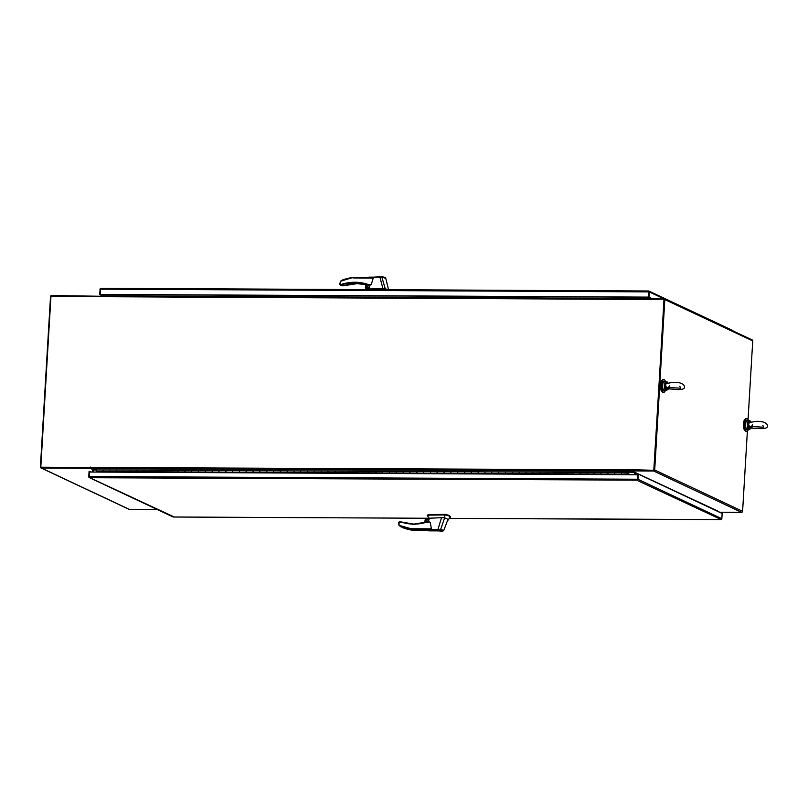 <?xml version="1.0" encoding="UTF-8"?>
<svg xmlns="http://www.w3.org/2000/svg" width="808" height="808" viewBox="0 0 808 808"><rect width="100%" height="100%" fill="white"/><g stroke="black" fill="none" stroke-linecap="round" stroke-linejoin="round"><path stroke-width="1.21" d="M92.809 469.711L90.435 468.236L41.319 467.994A1.04 0.959 115.2 0 1 40.4 466.963L50.52 296.546A1.04 0.959 115.2 0 1 51.56 295.526L100.657 296.263M41.228 467.287L90.476 467.559L90.435 468.236M40.935 467.913L128.836 509.242A1.04 0.959 -64.8 0 0 129.219 509.323L157.095 509.464M92.577 469.559L92.758 472.054M103.949 294.536L103.868 295.829L103.949 294.536M103.222 295.819L103.303 294.536M601.051 474.003L600.889 472.438L607.717 472.478L607.869 474.033L614.666 474.064L614.535 472.508L628.18 472.579L628.786 471.306L96.748 468.68L96.142 469.953L93.526 469.943L93.405 472.054L93.435 469.549L90.759 468.297L631.735 470.953L631.593 469.67L654.025 470.327L631.866 470.216L653.702 470.327M642.037 299L642.067 298.435L663.913 298.536A1.04 0.959 115.2 0 1 664.822 299.566L654.702 469.993A1.04 0.959 115.2 0 1 653.662 471.014L631.826 470.902L717.221 510.797M717.05 510.969L719.726 512.232L741.572 512.343A1.04 0.959 -64.8 0 0 742.602 511.323L747.37 431.119M748.057 419.615L752.733 340.895A1.04 0.959 -64.8 0 0 752.197 339.956L664.287 298.627M654.056 469.983L663.994 299.253M631.826 470.902L631.634 470.115M717.363 510.757L719.373 512.171M638.3 474.094L635.381 472.72L635.734 472.347M635.381 472.72L635.26 474.73M645.087 298.445L645.158 297.203L645.087 298.445M645.804 297.213L645.733 298.455M744.936 419.584A5.444 1.869 90.3 0 0 743.38 424.089A5.444 1.869 90.3 0 0 744.875 430.321M748.4 420.433A6.353 2.171 90.3 0 0 747.228 418.696A6.353 2.171 90.3 0 0 746.885 418.615A6.353 2.171 90.3 0 0 744.683 424.452A6.353 2.171 90.3 0 0 746.481 431.24A6.353 2.171 90.3 0 0 746.824 431.321A6.353 2.171 90.3 0 0 748.349 429.513M746.885 418.615L746.097 418.605A6.353 2.171 90.3 0 0 743.905 424.452A6.353 2.171 90.3 0 0 745.693 431.23A6.353 2.171 90.3 0 0 746.036 431.31L746.824 431.321M661.924 380.558A5.444 1.869 90.3 0 0 660.378 385.062A5.444 1.869 90.3 0 0 661.873 391.294M665.398 381.406A6.353 2.171 90.3 0 0 664.226 379.669A6.353 2.171 90.3 0 0 663.883 379.588A6.353 2.171 90.3 0 0 661.681 385.426A6.353 2.171 90.3 0 0 663.479 392.213A6.353 2.171 90.3 0 0 663.822 392.294A6.353 2.171 90.3 0 0 665.348 390.486M663.883 379.588L663.095 379.578A6.353 2.171 90.3 0 0 660.894 385.426A6.353 2.171 90.3 0 0 662.691 392.203A6.353 2.171 90.3 0 0 663.035 392.284L663.822 392.294M648.521 291.688L648.4 297.223L648.713 291.971M103.141 295.819L99.737 294.516L100.051 289.274A1.04 0.959 115.2 0 1 100.485 288.466L649.026 291.163A1.04 0.959 115.2 0 1 649.359 291.981L649.046 297.223L648.168 297.112L648.733 291.526M100.647 288.416L101.202 288.305L100.465 289.163L100.384 294.526L648.4 297.223L651.066 298.475M733.078 330.967A1.04 0.959 -64.8 0 0 732.805 330.553L732.109 330.28M100.152 294.415L648.168 297.112M102.495 295.819L99.737 294.516M649.046 297.223L651.713 298.475M653.793 470.216L664.196 299.223L654.025 470.327M90.476 467.559L40.794 467.206L90.476 467.559M100.626 296.435L50.965 296.092L40.794 467.206M663.964 299.111L641.623 299.445L642.067 298.526M641.865 298.485L100.95 295.809L100.596 296.688L641.734 299.425M644.845 298.445L644.925 297.203M631.644 469.862L90.243 467.448M634.371 474.72L634.401 472.215L631.735 470.953M90.476 467.105L90.759 468.297M621.756 474.104L621.352 472.539L621.514 474.104L628.422 473.751M628.18 472.579L628.331 474.134M607.717 472.478L614.535 472.508L614.928 474.195L608.111 474.155L607.717 472.478M594.476 473.973L594.072 472.407L594.223 473.963L601.021 474.003L600.889 472.438L587.254 472.377L587.123 472.953L587.254 472.377L580.427 472.337L580.588 473.902L587.386 473.932L587.123 472.953L587.406 473.932M553.551 473.771L560.358 473.922L559.964 472.236L566.792 472.276L566.943 473.831L573.741 473.862L573.609 472.306L580.427 472.337L580.538 473.892L574.003 473.993L567.186 473.953L566.792 472.276L573.609 472.306L573.761 473.862M505.555 473.528L505.404 471.973L512.221 472.003L512.373 473.569L519.17 473.599L519.039 472.034L525.867 472.074L526.018 473.629L532.815 473.66L532.684 472.104L539.502 472.135L539.653 473.7L546.45 473.73L546.329 472.175L553.147 472.205L553.298 473.761L553.147 472.205L559.964 472.236L560.075 473.791L566.893 473.821M539.502 472.135L546.329 472.175L546.723 473.852L539.895 473.821L539.502 472.135M525.867 472.074L532.684 472.104L533.078 473.791L526.25 473.751L525.867 472.074M512.221 472.003L519.039 472.034L519.433 473.72L512.615 473.69L512.221 472.003M498.98 473.498L498.576 471.933L498.728 473.498L505.525 473.528L505.404 471.973L491.759 471.902L491.628 472.478L491.759 471.902L484.941 471.872L485.093 473.427L491.89 473.468M464.63 473.326L464.479 471.771L471.296 471.801L471.448 473.367L478.245 473.397L478.114 471.832L484.941 471.872L485.042 473.417L471.69 473.488L471.165 472.377L471.296 471.801L478.114 471.832L478.265 473.397M457.651 471.731L457.803 473.296L457.651 471.731L464.479 471.771L464.863 473.448L450.935 473.256L450.834 471.7L457.651 471.731M444.41 473.225L444.006 471.67L444.168 473.225L450.965 473.266L450.834 471.7L437.189 471.64L437.057 472.205L437.189 471.64L430.371 471.599L430.523 473.165L437.32 473.195L437.057 472.205L437.582 473.316L430.765 473.286L430.371 471.599L423.544 471.569L423.422 472.145L423.544 471.569L416.726 471.539L416.877 473.094L423.675 473.124L423.422 472.145L423.937 473.256L417.12 473.215L416.726 471.539L409.909 471.498L409.777 472.074L409.909 471.498L403.081 471.468L403.243 473.023L410.04 473.064L409.777 472.074L410.302 473.185L403.475 473.155L403.081 471.468L396.263 471.438L396.132 472.013L396.263 471.438L389.446 471.397L389.597 472.963L396.395 472.993L396.132 472.013L396.415 472.993M369.135 472.862L368.983 471.296L375.801 471.337L375.952 472.892L382.75 472.922L382.618 471.367L389.446 471.397L389.547 472.953L383.012 473.054L376.195 473.013L375.801 471.337L382.618 471.367L382.77 472.922M362.156 471.266L362.307 472.821L362.156 471.266L368.983 471.296L369.377 472.983L355.449 472.781L355.338 471.236L362.156 471.266M348.915 472.761L348.521 471.195L348.672 472.761L355.469 472.791L355.338 471.236L348.521 471.195L341.693 471.165L341.562 471.741L341.693 471.165L334.876 471.135L335.027 472.69L341.824 472.72L341.562 471.741L342.087 472.852L335.269 472.811L334.876 471.135L328.058 471.094L327.927 471.67L328.058 471.094L321.231 471.064L321.382 472.619L328.179 472.66L327.927 471.67L328.442 472.781L321.624 472.751L321.231 471.064L314.413 471.034L314.282 471.609L314.413 471.034L307.596 470.993L307.747 472.559L314.544 472.589L314.282 471.609L314.807 472.71L307.979 472.68L307.596 470.993L300.768 470.963L300.637 471.539L300.768 470.963L293.95 470.933L294.102 472.488L300.899 472.518L300.637 471.539L300.919 472.518M273.639 472.387L273.488 470.832L280.305 470.862L280.457 472.417L287.254 472.458M287.284 472.458L287.133 470.892L293.95 470.933L294.051 472.478L287.234 472.448L287.133 470.892L280.305 470.862L280.416 472.407L273.589 472.377L273.488 470.832L266.66 470.791L266.822 472.357L273.882 472.508L267.054 472.478L266.66 470.791L259.843 470.761L259.711 471.337L259.843 470.761L253.025 470.731L253.177 472.286L259.974 472.316L259.711 471.337L260.237 472.448L253.419 472.407L253.025 470.731L246.198 470.69L246.076 471.266L246.198 470.69L239.38 470.66L239.532 472.226L246.329 472.256L246.076 471.266L246.591 472.377L239.774 472.347L239.38 470.66L232.563 470.63L232.431 471.205L232.563 470.63L225.735 470.589L225.897 472.155L232.694 472.185L232.431 471.205L232.957 472.306L226.129 472.276L225.735 470.589L218.917 470.559L218.786 471.135L218.917 470.559L212.1 470.529L212.252 472.084L219.049 472.125L218.786 471.135L219.311 472.246L212.494 472.205L212.1 470.529L205.272 470.488L205.141 471.064L205.272 470.488L198.455 470.458L198.324 471.034L198.606 472.024L205.404 472.054M178.144 471.923L177.992 470.357L184.81 470.387L184.961 471.953L191.759 471.983L191.637 470.428L198.455 470.458L198.566 472.003L185.204 472.074L184.81 470.387L191.637 470.428L191.789 471.983M171.569 471.882L171.175 470.327L171.326 471.882L178.124 471.923L177.992 470.357L164.347 470.296L164.216 470.862L164.347 470.296L157.53 470.256L157.681 471.821L157.53 470.256L150.712 470.226L150.581 470.801L150.712 470.226L143.885 470.195L144.036 471.751L150.833 471.781L150.581 470.801L151.096 471.912L144.279 471.872L143.885 470.195L137.067 470.155L136.936 470.731L137.067 470.155L130.25 470.125L130.401 471.68L137.198 471.721L136.936 470.731L137.461 471.842L130.633 471.811L130.25 470.125L123.422 470.094L123.291 470.67L123.422 470.094L116.605 470.054L116.756 471.62L123.553 471.65L123.291 470.67L123.816 471.771L116.998 471.741L116.605 470.054L109.787 470.024L109.656 470.599L109.787 470.024L102.959 469.993L103.111 471.549L109.908 471.579L109.656 470.599L109.938 471.579M628.291 473.67L628.826 471.781L630.523 472.579L628.442 472.569L634.502 472.609M628.786 471.306L630.523 472.579M96.243 471.508L96.142 469.953L102.959 469.993L103.07 471.539L96.243 471.508L97.465 472.074M491.91 473.468L491.628 472.478L492.153 473.589L485.042 473.417M205.424 472.054L205.141 471.064L205.666 472.175L198.566 472.003M157.681 471.821L164.478 471.852L164.216 470.862L164.741 471.973L150.813 471.771M621.746 474.225L628.594 473.811L629.866 474.7M628.574 474.256L629.503 474.7M594.466 474.094L607.818 474.023M580.831 473.902L594.183 473.953M553.541 473.892L546.43 473.72M498.97 473.619L512.333 473.549M444.4 473.347L450.935 473.256M389.84 472.963L403.192 473.013M348.904 472.882L355.449 472.781M294.344 472.488L307.696 472.549M280.709 472.428L287.234 472.448M171.559 472.003L184.921 471.943M103.363 471.549L116.706 471.609M628.533 472.821L628.341 473.72M628.594 473.751L628.371 472.821M637.421 479.336L637.734 474.094L638.381 474.094L638.078 479.346A1.04 0.959 115.2 0 1 637.643 480.154L637.694 474.841L637.199 479.74M721.17 519.18L720.696 519.695L721.423 519.544A1.04 0.959 -64.8 0 0 721.847 518.736L722.16 513.484L638.381 474.094M637.462 474.74L89.446 472.034L89.183 476.528L89.799 477.72L173.165 516.484M89.688 472.044L89.728 471.397L91.112 472.044M637.27 480.134L89.799 477.72L89.385 477.094M449.076 518.362L721.251 519.584L637.159 480.417M173.336 516.999L429.26 518.261L173.316 517.019M89.233 477.286L89.799 477.72L89.102 477.457A1.04 0.959 115.2 0 1 88.769 476.639L89.082 471.387L89.728 471.397M398.697 523.362L398.96 525.291L411.1 528.735L431.411 528.836L430.22 522.301L429.361 521.938L413.615 524.473L400.414 521.827L400.808 522.372L400.414 521.827L400.808 522.372L398.768 522.251L398.627 523.857L398.728 522.231L400.384 521.817L398.768 522.251M427.321 522.291L429.472 521.928M427.876 521.928A1.364 1.262 -64.8 0 0 427.432 519.393A1.364 1.262 -64.8 0 0 427.018 522.049A1.364 1.262 115.2 0 1 428.159 519.645M449.864 517.494L450.409 516.898L449.349 516.07L445.269 514.938L428.866 515.13L427.584 515.898L427.493 515.383M450.48 516.524L450.45 517.09L449.379 515.494L445.299 514.363L428.897 514.555L427.614 515.322M428.695 520.695L427.402 519.261C425.564 520.221 425.503 521.19 427.23 522.17M436.886 530.604C437.37 530.088 438.966 530.099 441.663 530.624C441.178 531.139 439.582 531.129 436.886 530.604L436.734 530.462M441.32 530.624L437.229 530.604L441.461 530.543M440.916 530.917L429.502 530.836L426.19 529.927L437.926 529.513L441.542 517.696L429.3 518.221L428.321 522.2M431.411 528.836L426.19 529.927M437.926 529.533L440.582 529.755C443.885 530.179 444.541 530.563 442.552 530.927L429.977 530.856C424.665 530.735 427.715 530.129 429.462 530.23L437.926 529.513M450.409 516.898L447.238 521.241M441.542 517.696L444.653 517.787L444.824 514.918M438.067 529.977L440.441 530.109L444.653 517.787L448.117 519.413M425.826 522.412L426.028 519.049L429.179 519.069M428.008 521.928L428.553 521.301M411.1 528.735L411.252 529.482L413.039 530.321L413.332 529.785M442.552 530.927L442.229 531.189C444.016 530.866 443.42 530.513 440.441 530.109M399.202 521.827L398.97 525.281L400.758 526.745A53.722 49.843 -64.8 0 0 411.252 529.482L429.472 529.573M426.099 518.867L429.139 518.877L425.382 518.645L425.139 522.604M424.695 522.715L425.382 518.645M371.387 277.498L353.167 277.407L371.69 277.487L373.256 278.053L371.246 284.567L369.296 285.375L369.438 286.284L368.236 285.446C366.398 286.406 366.347 287.375 368.064 288.355L369.539 286.88M368.266 285.567A1.364 1.262 -64.8 0 0 367.61 288.143A1.364 1.262 -64.8 0 0 369.428 287.194A1.364 1.262 -64.8 0 0 368.266 285.567M367.872 288.234A1.364 1.262 115.2 0 1 369.004 285.83M370.074 288.971L382.941 288.577L379.901 277.094L368.69 277.508M369.842 289.143L369.296 285.375M382.941 288.577L385.214 288.648L381.841 277.094L379.891 277.083L381.81 276.831C385.002 277.174 385.931 277.528 384.618 277.912M384.951 278.265C386.426 277.871 385.396 277.477 381.841 277.094L368.822 277.144L368.115 277.76M380.033 276.76L369.226 277.457M386.012 289.698L385.214 288.648L388.618 290.123M369.761 288.567L366.66 288.547L366.893 284.658L369.276 285.375M353.086 277.417A53.722 49.843 -64.8 0 0 342.36 280.043L353.167 277.407L340.41 281.275L339.835 284.507L341.43 284.951L341.905 284.204C350.924 281.477 359.752 281.588 368.387 284.547L369.074 285.345M381.841 277.094L385.679 277.942L388.668 290.244M344.137 285.254L342.006 285.79L342.471 285.244M339.835 284.507L342.006 285.79L343.269 285.8L341.43 284.951L342.148 284.689A46.591 43.228 115.2 0 1 368.387 285.032L370.306 285.062M357.005 283.648L365.64 284.608A46.591 43.228 -64.8 0 0 357.005 283.648A46.591 43.228 -64.8 0 0 344.077 285.598L344.137 285.577M367.034 288.931L366.266 288.587L366.519 284.477L366.266 288.587M344.077 285.598L341.562 284.931M365.57 288.234L366.236 284.386M365.681 284.244L365.469 287.688M366.66 288.547L369.791 288.82M342.36 280.043L340.4 281.265L339.845 284.396M341.723 285.648L340.057 284.911L339.905 283.406M340.239 284.194L342.148 284.689M749.652 426.776L748.41 423.968L749.935 422.099L747.329 424.25L747.622 427.755L747.996 424.19L749.077 426.947L752.076 426.715L751.975 427.866L751.188 427.937M751.006 428.078L760.217 428.614C765.368 428.785 767.822 427.786 767.6 425.604C766.418 422.412 762.277 421.019 755.167 421.423L748.531 422.877L749.774 422.13M749.359 422.029L748.006 421.21L747.329 424.25M750.571 428.412L752.076 426.715L748.663 427.513L749.077 426.947M750.864 421.695L750.299 421.089A4.141 1.414 90.3 0 0 749.016 421.544L750.178 421.857M748.137 427.644L748.663 427.513A4.141 1.414 90.3 0 0 750.268 428.876L751.016 428.078M748.41 423.968L748.511 421.342M665.408 384.941L666.65 387.749L666.065 387.921L664.984 385.163L666.923 383.083L666.358 383.002L664.984 385.163L665.135 388.618L664.61 388.729L664.327 385.224L665.004 382.184L665.509 382.315L664.984 385.163L664.327 385.224M668.852 388.82L668.186 388.911L668.974 388.84L669.075 387.689L666.65 387.749M668.974 388.84L677.215 389.587C682.356 389.759 684.82 388.759 684.598 386.577C683.416 383.386 679.275 381.992 672.165 382.396L665.519 383.851L666.762 383.103M666.065 387.921L665.661 388.486L669.075 387.689L667.57 389.385M668.842 388.82L667.256 389.85A4.141 1.414 -89.7 0 1 665.661 388.486L665.135 388.618M667.176 382.83L666.014 382.517L666.358 383.002M667.862 382.669L667.297 382.063A4.141 1.414 -89.7 0 0 666.014 382.517L665.509 382.315M129.219 509.323L41.319 467.994M654.702 469.993L742.602 511.323M752.733 340.895L664.822 299.566M653.662 471.014L741.572 512.343M649.359 291.981L663.307 298.536M100.465 289.163L648.481 291.87M634.401 472.215L630.543 472.195M96.334 469.559L93.435 469.549M621.463 474.094L614.646 474.054M539.613 473.69L532.795 473.65M525.968 473.619L519.15 473.589M498.688 473.488L491.86 473.448M471.397 473.357L457.803 473.296M444.117 473.215L437.3 473.185M430.472 473.155L423.655 473.114M416.837 473.084L410.01 473.054M375.912 472.882L369.084 472.852M348.622 472.751L341.804 472.71M334.987 472.68L328.159 472.65M321.342 472.609L314.514 472.579M266.771 472.347L259.954 472.306M253.126 472.276L246.309 472.246M239.491 472.205L232.664 472.175M225.846 472.145L219.029 472.104M212.201 472.074L205.383 472.044M171.276 471.872L164.458 471.842M143.996 471.741L137.168 471.71M130.351 471.67L123.533 471.64M637.189 479.235L89.183 476.528M721.847 518.736L638.078 479.346M401.101 522.029A46.591 43.228 115.2 0 0 413.736 524.109L427.331 521.948A46.591 43.228 115.2 0 1 413.787 524.109L413.615 524.473M446.077 514.454L446.046 515.029M429.361 521.938L427.331 521.948M413.07 530.331L426.331 530.401L413.039 530.321A53.722 49.843 115.2 0 1 402.546 527.584L413.06 530.331M428.866 515.13L428.897 514.555M445.269 514.938L445.299 514.363M425.432 522.524L425.654 518.655M426.937 520.069L426.826 521.847L426.947 520.059M357.025 283.648L343.269 285.8M369.822 289.011L367.145 288.991L369.822 289.011M369.195 285.375L368.387 284.547L371.246 284.567M373.256 278.053L352.945 277.952M367.68 288.042L367.781 286.244L367.66 288.032M745.663 424.25A4.535 1.555 90.3 0 0 747.168 429.502C745.946 429.2 745.37 427.452 745.42 424.281C745.966 421.2 746.572 419.918 747.218 420.433A4.535 1.555 90.3 0 0 745.663 424.25M746.461 428.998A4.171 1.434 -89.7 0 1 745.441 424.301M747.168 429.502L748.834 429.513A4.535 1.555 -89.7 0 1 747.622 427.755M748.006 421.21A4.535 1.555 -89.7 0 1 748.885 420.433L750.299 421.089M745.451 424.261A4.171 1.434 -89.7 0 1 746.501 420.938M662.661 385.224A4.535 1.555 -89.7 0 1 664.216 381.406C663.227 381.517 662.631 382.81 662.419 385.254C662.358 388.426 662.944 390.173 664.166 390.476A4.535 1.555 -89.7 0 1 662.661 385.224M663.499 381.911A4.171 1.434 90.3 0 0 662.439 385.244A4.171 1.434 90.3 0 0 663.459 389.971M664.216 381.406L665.873 381.416A4.535 1.555 90.3 0 0 665.004 382.184M664.61 388.729A4.535 1.555 90.3 0 0 665.832 390.486L664.166 390.476M648.875 291.052L732.553 330.401M101.071 288.294L648.582 290.991M641.926 298.475L100.95 295.809M553.298 473.761L560.096 473.801M362.307 472.821L369.104 472.862M449.066 518.372L720.827 519.716M89.345 477.609L173.033 516.948M427.311 515.706L429.3 518.322M450.43 517.12L449.702 517.635M440.784 531.25L443.723 530.583L447.248 521.221M427.26 515.595L427.291 515.019M413.757 524.099L400.384 521.817M369.357 289.618L369.872 289.072M367.337 289.173L365.862 288.476M365.66 284.234L365.448 287.83M762.803 425.321L763.732 427.23L751.43 426.503L752.591 424.715M747.218 420.433L748.885 420.433M748.834 429.513L750.268 428.876M669.58 385.689L668.428 387.476L680.73 388.204L679.791 386.295M667.256 389.85L665.832 390.486M667.297 382.063L665.873 381.416"/></g></svg>
